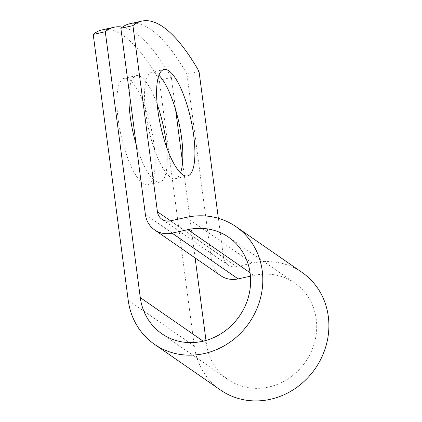 <?xml version="1.0" encoding="UTF-8"?>
<svg xmlns="http://www.w3.org/2000/svg" width="422" height="422" viewBox="0 0 422 422"><rect width="100%" height="100%" fill="white"/><g stroke="black" fill="none" stroke-linecap="round" stroke-linejoin="round"><path stroke-width="0.32" stroke-dasharray="2.11 1.58" d="M142.863 183.401A54.507 15.472 -102.5 0 1 119.352 126.959A54.507 15.472 -102.5 0 1 124.268 78.307A54.507 15.472 -102.5 0 1 129.206 79.663A54.507 15.472 -102.5 0 1 152.711 136.106A54.507 15.472 -102.5 0 1 147.8 184.752A54.507 15.472 -102.5 0 1 142.863 183.401M166.664 147.241A54.507 15.472 -102.5 0 1 159.864 182.088A54.507 15.472 -102.5 0 1 154.927 180.732A54.507 15.472 -102.5 0 1 136.185 144.614M129.227 91.79A54.507 15.472 -102.5 0 1 136.332 75.644A54.507 15.472 -102.5 0 1 141.27 76.994A54.507 15.472 -102.5 0 1 157.19 104.376M158.936 75.29A54.507 15.472 77.5 0 0 156.857 73.549A54.507 15.472 77.5 0 0 151.92 72.194A54.507 15.472 77.5 0 0 147.009 120.845A54.507 15.472 77.5 0 0 170.514 177.287A54.507 15.472 77.5 0 0 175.452 178.643A54.507 15.472 77.5 0 0 180.505 172.878M175.605 109.667L171.369 77.5A234.943 66.681 77.5 0 0 122.364 27.14M250.446 276.178L253.954 275.402A58.669 53.794 124.7 0 1 294.704 282.998A58.669 53.794 124.7 0 1 305.528 361.854A58.669 53.794 124.7 0 1 227.906 379.468A58.669 53.794 124.7 0 1 206.374 343.376L205.983 340.438M195.128 257.953L182.557 162.491M129.791 23.769A234.943 66.681 -102.5 0 1 186.957 74.056L211.459 260.184A25.13 23.041 -55.3 0 0 220.685 275.645M218.364 218.285L223.528 257.52A12.243 11.225 -55.3 0 0 228.022 265.053A12.243 11.225 -55.3 0 0 236.526 266.635L252.34 263.138A71.555 65.61 124.7 0 1 302.036 272.401M220.569 390.065A71.555 65.61 124.7 0 1 194.305 346.045L159.305 80.169A234.943 66.681 77.5 0 0 102.14 29.883M159.305 80.169L171.369 77.5M186.957 74.056L199.026 71.387M206.374 343.376L203.177 341.166M211.459 260.184L145.374 214.429M223.528 257.52L170.567 220.848M194.305 346.045L128.219 300.285M253.954 275.402L250.061 272.707M236.526 266.635L170.435 220.875M252.34 263.138L186.25 217.383M136.332 75.644L124.268 78.307M151.92 72.194L163.989 69.53M294.704 282.998L228.613 237.238M227.906 379.468L161.816 333.712M228.022 265.053L161.932 219.292M175.452 178.643L187.521 175.974M159.864 182.088L147.8 184.752"/><path stroke-width="0.63" d="M136.185 144.614A54.507 15.472 -102.5 0 1 129.227 91.79M168.927 70.88A54.507 15.472 77.5 0 0 163.989 69.53A54.507 15.472 77.5 0 0 159.073 118.176A54.507 15.472 77.5 0 0 182.584 174.618A54.507 15.472 77.5 0 0 187.521 175.974A54.507 15.472 77.5 0 0 192.432 127.323A54.507 15.472 77.5 0 0 168.927 70.88M157.19 104.376A54.507 15.472 -102.5 0 1 166.664 147.241M122.364 27.14A234.943 66.681 77.5 0 0 114.209 27.214A234.943 66.681 77.5 0 0 105.284 31.74L140.283 297.615A58.669 53.794 124.7 0 0 161.816 333.712A58.669 53.794 124.7 0 0 239.443 316.099A58.669 53.794 124.7 0 0 228.613 237.238A58.669 53.794 124.7 0 0 187.864 229.647L172.055 233.139A25.13 23.041 -55.3 0 1 154.6 229.89A25.13 23.041 -55.3 0 1 145.374 214.429L120.866 28.295A234.943 66.681 -102.5 0 1 129.791 23.769L141.861 21.1A234.943 66.681 77.5 0 0 132.935 25.626L157.438 211.76A12.243 11.225 -55.3 0 0 161.932 219.292A12.243 11.225 -55.3 0 0 170.435 220.875L186.25 217.383A71.555 65.61 124.7 0 1 235.951 226.646A71.555 65.61 124.7 0 1 249.159 322.825A71.555 65.61 124.7 0 1 154.484 344.305A71.555 65.61 124.7 0 1 128.219 300.285L93.215 34.409L105.284 31.74M205.983 340.438L195.128 257.953M182.557 162.491L175.605 109.667M180.505 172.878A54.507 15.472 77.5 0 0 178.791 122.079A54.507 15.472 77.5 0 0 158.936 75.29M218.364 218.285L199.026 71.387A234.943 66.681 77.5 0 0 141.861 21.1M114.209 27.214L102.14 29.883A234.943 66.681 77.5 0 0 93.215 34.409M120.866 28.295L132.935 25.626M154.6 229.89L220.685 275.645A25.13 23.041 -55.3 0 0 238.14 278.9L250.446 276.178M235.951 226.646L302.036 272.401A71.555 65.61 124.7 0 1 315.245 368.58A71.555 65.61 124.7 0 1 220.569 390.065L154.484 344.305M203.177 341.166L140.283 297.615M170.567 220.848L157.438 211.76M250.061 272.707L187.864 229.647M238.14 278.9L172.055 233.139"/></g></svg>
